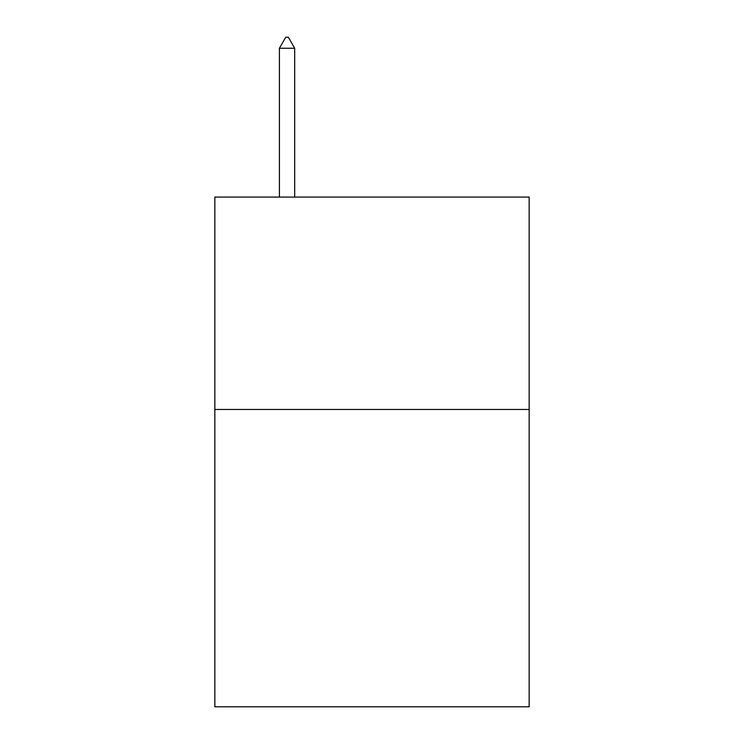 <?xml version="1.0" encoding="UTF-8"?>
<svg xmlns="http://www.w3.org/2000/svg" width="744" height="744" viewBox="0 0 744 744"><rect width="100%" height="100%" fill="white"/><g stroke="black" fill="none" stroke-linecap="round" stroke-linejoin="round"><path stroke-width="1.12" d="M529.161 409.46L529.161 706.8L214.839 706.8L214.839 197.086L529.161 197.086L529.161 409.46L214.839 409.46M294.689 48.248L288.319 37.2L285.77 37.2L279.4 48.248L294.689 48.248L294.689 197.086M279.4 48.248L279.4 197.086"/></g></svg>
